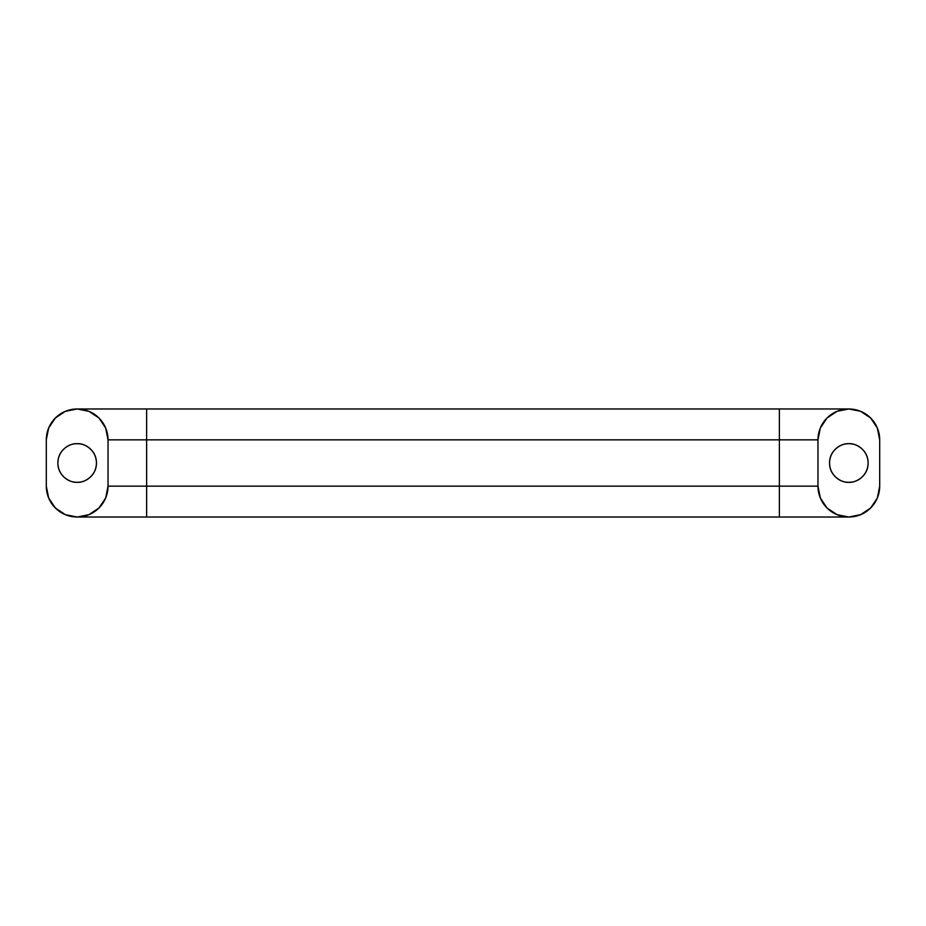 <?xml version="1.0" encoding="UTF-8"?>
<svg xmlns="http://www.w3.org/2000/svg" width="926" height="926" viewBox="0 0 926 926"><rect width="100%" height="100%" fill="white"/><g stroke="black" fill="none" stroke-linecap="round" stroke-linejoin="round"><path stroke-width="1.39" d="M77.171 482.296C71.522 483.071 58.141 477.284 57.875 463C58.141 448.716 71.522 442.929 77.171 443.704C82.495 443.704 87.044 445.591 90.806 449.353C94.579 453.127 96.454 457.675 96.454 463C96.454 468.325 94.579 472.873 90.806 476.647C87.044 480.409 82.495 482.296 77.171 482.296C71.834 482.296 67.297 480.409 63.524 476.647C59.762 472.873 57.875 468.325 57.875 463C57.875 457.675 59.762 453.127 63.524 449.353C67.297 445.591 71.834 443.704 77.171 443.704C82.808 442.929 96.2 448.716 96.454 463C96.2 477.284 82.808 483.071 77.171 482.296M848.829 482.296C843.192 483.071 829.8 477.284 829.546 463C829.8 448.716 843.192 442.929 848.829 443.704C843.505 443.704 838.956 445.591 835.194 449.353C831.421 453.127 829.546 457.675 829.546 463C829.546 468.325 831.421 472.873 835.194 476.647C838.956 480.409 843.505 482.296 848.829 482.296C854.166 482.296 858.703 480.409 862.476 476.647C866.238 472.873 868.125 468.325 868.125 463C868.125 457.675 866.238 453.127 862.476 449.353C858.703 445.591 854.166 443.704 848.829 443.704C854.478 442.929 867.859 448.716 868.125 463C867.859 477.284 854.478 483.071 848.829 482.296M848.829 517.021A30.871 30.871 0 0 1 817.971 486.15L817.971 439.85L820.32 428.043L827.011 418.02L837.023 411.329L848.829 408.979L860.648 411.329L870.66 418.02L877.35 428.043L879.7 439.85L879.7 486.15L877.35 497.956L870.66 507.98L860.648 514.671L848.829 517.021L837.023 514.671L827.011 507.98L820.32 497.956L817.971 486.15L779.379 486.15L779.379 439.85L146.621 439.85L146.621 486.15L108.029 486.15L108.029 439.85L105.68 428.043L98.989 418.02L88.977 411.329L77.171 408.979L65.352 411.329L55.34 418.02L48.65 428.043L46.3 439.85A30.871 30.871 0 0 1 77.171 408.979A30.871 30.871 0 0 1 108.029 439.85L108.029 486.15A30.871 30.871 0 0 1 77.171 517.021L88.977 514.671L98.989 507.98L105.68 497.956L108.029 486.15L779.379 486.15L146.621 486.15L146.621 517.021L146.621 408.979L779.379 408.979L146.621 408.979L146.621 439.85L779.379 439.85L779.379 408.979L779.379 439.85L817.971 439.85A30.871 30.871 0 0 1 848.829 408.979A30.871 30.871 0 0 1 879.7 439.85L879.7 486.15A30.871 30.871 0 0 1 848.829 517.021L779.379 517.021L779.379 439.85L817.971 439.85L817.971 486.15L779.379 486.15L779.379 517.021L77.171 517.021A30.871 30.871 0 0 1 46.3 486.15L48.65 497.956L55.34 507.98L65.352 514.671L77.171 517.021M46.3 439.85L46.3 486.15L46.3 439.85M108.029 439.85L146.621 439.85L108.029 439.85M146.621 408.979L77.171 408.979M779.379 408.979L848.829 408.979"/></g></svg>
